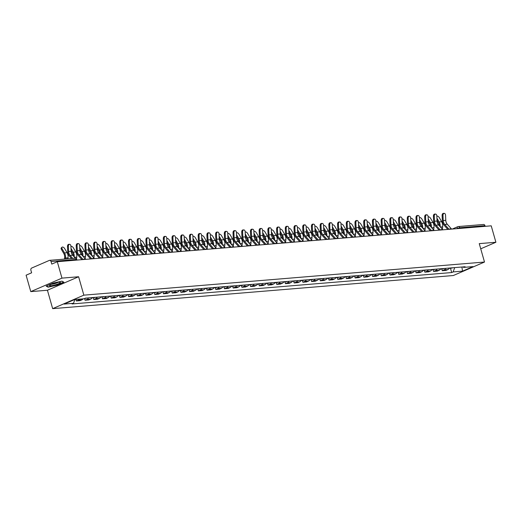<?xml version="1.0" encoding="UTF-8"?>
<svg xmlns="http://www.w3.org/2000/svg" width="522" height="522" viewBox="0 0 522 522"><rect width="100%" height="100%" fill="white"/><g stroke="black" fill="none" stroke-linecap="round" stroke-linejoin="round"><path stroke-width="0.78" d="M61.968 278.128L30.778 291.622L47.424 290.245L52.663 308.652L453.311 275.531L484.501 262.037L83.853 295.158L78.613 276.751L61.968 278.128L57.289 261.705L491.222 225.83L495.9 242.254L479.255 243.63L484.501 262.037M30.778 291.622L26.1 275.192L31.62 272.804L30.889 270.246A1.742 1.331 -94.7 0 1 31.672 268.054L49.322 260.419A1.742 1.331 -94.7 0 1 49.649 260.334L74.946 258.246A1.742 1.331 85.3 0 1 76.343 259.441L51.039 261.529A1.742 1.331 -94.7 0 0 49.649 260.334M483.255 224.545A1.742 1.331 85.3 0 1 483.581 224.467A1.742 1.331 85.3 0 1 484.971 225.654L459.673 227.749L456.587 228.688M485.16 226.326L484.971 225.654M480.736 248.811L495.9 242.254M51.039 261.529L51.769 264.093L57.289 261.705M79.448 299.145A4 3.06 85.3 0 1 78.254 300.143L76.349 300.966L80.036 300.659L81.941 299.837A4 3.06 -94.7 0 0 83.135 298.845M75.918 299.439L76.349 300.966M88.486 297.886A4 3.06 85.3 0 1 86.965 299.419L85.06 300.241L88.747 299.941L90.652 299.119A4 3.06 -94.7 0 0 92.172 297.586M84.571 298.525L85.06 300.241M97.196 297.168A4 3.06 85.3 0 1 95.676 298.701L93.777 299.524L97.464 299.217L99.363 298.395A4 3.06 -94.7 0 0 100.883 296.861M93.262 297.716L93.777 299.524M105.907 296.45A4 3.06 85.3 0 1 104.387 297.977L102.488 298.806L106.175 298.499L108.074 297.677A4 3.06 -94.7 0 0 109.594 296.144M101.973 296.998L102.488 298.806M114.625 295.726A4 3.06 85.3 0 1 113.104 297.259L111.199 298.082L114.886 297.775L116.791 296.953A4 3.06 -94.7 0 0 118.305 295.419M110.684 296.274L111.199 298.082M123.336 295.008A4 3.06 85.3 0 1 121.815 296.542L119.91 297.364L123.597 297.057L125.502 296.235A4 3.06 -94.7 0 0 127.022 294.702M119.394 295.556L119.91 297.364M132.046 294.284A4 3.06 85.3 0 1 130.526 295.817L128.621 296.64L132.307 296.339L134.213 295.517A4 3.06 -94.7 0 0 135.733 293.984M128.112 294.832L128.621 296.64M140.757 293.566A4 3.06 85.3 0 1 139.237 295.1L137.338 295.922L141.025 295.615L142.924 294.793A4 3.06 -94.7 0 0 144.444 293.26M136.823 294.114L137.338 295.922M149.468 292.849A4 3.06 85.3 0 1 147.948 294.382L146.049 295.204L149.736 294.897L151.634 294.075A4 3.06 -94.7 0 0 153.155 292.542M145.534 293.397L146.049 295.204M158.186 292.124A4 3.06 85.3 0 1 156.665 293.658L154.76 294.48L158.447 294.18L160.345 293.351A4 3.06 -94.7 0 0 161.866 291.824M154.244 292.672L154.76 294.48M166.896 291.406A4 3.06 85.3 0 1 165.376 292.94L163.471 293.762L167.157 293.455L169.063 292.633A4 3.06 -94.7 0 0 170.583 291.1M162.955 291.955L163.471 293.762M175.607 290.682A4 3.06 85.3 0 1 174.087 292.216L172.182 293.044L175.868 292.738L177.774 291.915A4 3.06 -94.7 0 0 179.294 290.382M171.666 291.237L172.182 293.044M184.318 289.964A4 3.06 85.3 0 1 182.798 291.498L180.899 292.32L184.579 292.013L186.484 291.191A4 3.06 -94.7 0 0 188.005 289.658M180.384 290.513L180.899 292.32M193.029 289.247A4 3.06 85.3 0 1 191.509 290.78L189.61 291.602L193.297 291.296L195.195 290.473A4 3.06 -94.7 0 0 196.716 288.94M189.095 289.795L189.61 291.602M201.74 288.522A4 3.06 85.3 0 1 200.226 290.056L198.321 290.878L202.007 290.578L203.906 289.756A4 3.06 -94.7 0 0 205.427 288.222M197.805 289.071L198.321 290.878M210.457 287.805A4 3.06 85.3 0 1 208.937 289.338L207.032 290.16L210.718 289.854L212.624 289.031A4 3.06 -94.7 0 0 214.144 287.498M206.516 288.353L207.032 290.16M219.168 287.087A4 3.06 85.3 0 1 217.648 288.614L215.743 289.442L219.429 289.136L221.335 288.314A4 3.06 -94.7 0 0 222.855 286.78M215.227 287.635L215.743 289.442M227.879 286.363A4 3.06 85.3 0 1 226.359 287.896L224.46 288.718L228.14 288.418L230.045 287.589A4 3.06 -94.7 0 0 231.566 286.056M223.945 286.911L224.46 288.718M236.59 285.645A4 3.06 85.3 0 1 235.07 287.178L233.171 288L236.857 287.694L238.756 286.872A4 3.06 -94.7 0 0 240.277 285.338M232.655 286.193L233.171 288M245.301 284.921A4 3.06 85.3 0 1 243.781 286.454L241.882 287.276L245.568 286.976L247.467 286.154A4 3.06 -94.7 0 0 248.987 284.62M241.366 285.469L241.882 287.276M254.018 284.203A4 3.06 85.3 0 1 252.498 285.736L250.593 286.558L254.279 286.252L256.185 285.43A4 3.06 -94.7 0 0 257.698 283.896M250.077 284.751L250.593 286.558M262.729 283.485A4 3.06 85.3 0 1 261.209 285.019L259.303 285.841L262.99 285.534L264.895 284.712A4 3.06 -94.7 0 0 266.416 283.178M258.788 284.033L259.303 285.841M271.44 282.761A4 3.06 85.3 0 1 269.92 284.294L268.014 285.116L271.701 284.816L273.606 283.988A4 3.06 -94.7 0 0 275.127 282.461M267.505 283.309L268.014 285.116M280.151 282.043A4 3.06 85.3 0 1 278.631 283.577L276.732 284.399L280.418 284.092L282.317 283.27A4 3.06 -94.7 0 0 283.837 281.736M276.216 282.591L276.732 284.399M288.862 281.319A4 3.06 85.3 0 1 287.341 282.852L285.443 283.681L289.129 283.374L291.028 282.552A4 3.06 -94.7 0 0 292.548 281.019M284.927 281.873L285.443 283.681M297.579 280.601A4 3.06 85.3 0 1 296.059 282.134L294.154 282.957L297.84 282.65L299.745 281.828A4 3.06 -94.7 0 0 301.259 280.294M293.638 281.149L294.154 282.957M306.29 279.883A4 3.06 85.3 0 1 304.77 281.417L302.864 282.239L306.551 281.932L308.456 281.11A4 3.06 -94.7 0 0 309.977 279.577M302.349 280.431L302.864 282.239M315.001 279.159A4 3.06 85.3 0 1 313.481 280.692L311.575 281.515L315.262 281.214L317.167 280.392A4 3.06 -94.7 0 0 318.688 278.859M311.066 279.707L311.575 281.515M323.712 278.441A4 3.06 85.3 0 1 322.191 279.975L320.293 280.797L323.979 280.49L325.878 279.668A4 3.06 -94.7 0 0 327.398 278.135M319.777 278.989L320.293 280.797M332.423 277.724A4 3.06 85.3 0 1 330.902 279.257L329.004 280.079L332.69 279.772L334.589 278.95A4 3.06 -94.7 0 0 336.109 277.417M328.488 278.272L329.004 280.079M341.14 276.999A4 3.06 85.3 0 1 339.62 278.533L337.714 279.355L341.401 279.055L343.3 278.226A4 3.06 -94.7 0 0 344.82 276.693M337.199 277.547L337.714 279.355M349.851 276.282A4 3.06 85.3 0 1 348.331 277.815L346.425 278.637L350.112 278.33L352.017 277.508A4 3.06 -94.7 0 0 353.538 275.975M345.91 276.83L346.425 278.637M358.562 275.557A4 3.06 85.3 0 1 357.041 277.091L355.136 277.913L358.823 277.613L360.728 276.79A4 3.06 -94.7 0 0 362.248 275.257M354.621 276.112L355.136 277.913M367.273 274.84A4 3.06 85.3 0 1 365.752 276.373L363.854 277.195L367.534 276.888L369.439 276.066A4 3.06 -94.7 0 0 370.959 274.533M363.338 275.388L363.854 277.195M375.984 274.122A4 3.06 85.3 0 1 374.463 275.655L372.564 276.477L376.251 276.171L378.15 275.348A4 3.06 -94.7 0 0 379.67 273.815M372.049 274.67L372.564 276.477M384.694 273.397A4 3.06 85.3 0 1 383.181 274.931L381.275 275.753L384.962 275.453L386.861 274.631A4 3.06 -94.7 0 0 388.381 273.097M380.76 273.946L381.275 275.753M393.412 272.68A4 3.06 85.3 0 1 391.892 274.213L389.986 275.035L393.673 274.729L395.578 273.906A4 3.06 -94.7 0 0 397.098 272.373M389.471 273.228L389.986 275.035M402.123 271.962A4 3.06 85.3 0 1 400.602 273.489L398.697 274.318L402.384 274.011L404.289 273.189A4 3.06 -94.7 0 0 405.809 271.655M398.182 272.51L398.697 274.318M410.834 271.238A4 3.06 85.3 0 1 409.313 272.771L407.414 273.593L411.095 273.293L413 272.464A4 3.06 -94.7 0 0 414.52 270.931M406.899 271.786L407.414 273.593M419.544 270.52A4 3.06 85.3 0 1 418.024 272.053L416.125 272.875L419.812 272.569L421.711 271.747A4 3.06 -94.7 0 0 423.231 270.213M415.61 271.068L416.125 272.875M428.255 269.796A4 3.06 85.3 0 1 426.735 271.329L424.836 272.151L428.523 271.851L430.422 271.029A4 3.06 -94.7 0 0 431.942 269.496M424.321 270.344L424.836 272.151M436.973 269.078A4 3.06 85.3 0 1 435.452 270.611L433.547 271.433L437.234 271.127L439.139 270.305A4 3.06 -94.7 0 0 440.653 268.771M433.032 269.626L433.547 271.433M445.684 268.36A4 3.06 85.3 0 1 444.163 269.894L442.258 270.716L445.945 270.409L447.85 269.587A4 3.06 -94.7 0 0 449.37 268.054M441.743 268.908L442.258 270.716M74.861 299.53L73.517 303.302L64.134 304.078L74.62 299.55L84.003 298.773L85.464 298.14L465.115 266.749L463.647 267.388L473.03 266.611L462.551 271.14L453.168 271.916L454.695 267.61M73.517 303.302L72.056 303.941L451.7 272.549L453.168 271.916M52.663 308.652L83.853 295.158M47.424 290.245L78.613 276.751M63.893 282.206L61.981 281.149L53.12 283.1L46.164 286.108L48.083 287.165L56.944 285.214L63.893 282.206M450.46 268.184L451.7 272.549M462.942 266.931L463.647 267.388M461.879 267.016L462.551 271.14M47.959 286.748L48.083 287.165M75.377 258.266L72.669 255.219A5.39 4.124 85.3 0 1 71.155 251.284L70.927 246.214A2.003 1.285 89 0 0 69.609 244.322A2.003 1.285 89 0 0 68.362 246.423L67.495 246.443A2.003 1.285 -91 0 1 68.741 244.335L69.609 244.322M72.767 258.429L70.098 255.434A5.39 4.124 85.3 0 1 68.591 251.493L68.362 246.423M67.495 246.443L67.723 251.513A6.525 4.985 -94.7 0 0 69.55 256.276L71.56 258.527M64.46 259.114L64.63 257.796A5.39 4.124 -94.7 0 0 63.808 253.561L61.413 249.431A2.003 1.096 -133.7 0 1 61.315 247.878L62.001 247.226A2.003 1.096 46.3 0 0 62.098 248.772L64.493 252.909A6.525 4.985 85.3 0 1 65.485 258.031L65.354 259.036M67.925 258.827L68.049 257.822A6.525 4.985 85.3 0 0 67.064 252.694L64.669 248.563A2.003 1.096 46.3 0 0 62.001 247.226M85.706 259.356L81.38 254.501A5.39 4.124 85.3 0 1 79.873 250.56L79.644 245.49A2.003 1.285 89 0 0 78.32 243.598A2.003 1.285 89 0 0 77.073 245.705L76.205 245.718A2.003 1.285 -91 0 1 77.458 243.617L78.32 243.598M83.096 259.525L78.809 254.71A5.39 4.124 85.3 0 1 77.302 250.775L77.073 245.705M76.205 245.718L76.434 250.788A6.525 4.985 -94.7 0 0 78.261 255.552L81.928 259.662M94.417 258.631L90.091 253.777A5.39 4.124 85.3 0 1 88.583 249.842L88.355 244.772A2.003 1.285 89 0 0 87.03 242.88A2.003 1.285 89 0 0 85.784 244.988L84.916 245.001A2.003 1.285 -91 0 1 86.169 242.893L87.03 242.88M91.807 258.801L87.52 253.992A5.39 4.124 85.3 0 1 86.013 250.058L85.784 244.988M84.916 245.001L85.145 250.071A6.525 4.985 -94.7 0 0 86.972 254.834L90.639 258.945M103.128 257.914L98.802 253.059A5.39 4.124 85.3 0 1 97.294 249.124L97.066 244.055A2.003 1.285 89 0 0 95.748 242.156A2.003 1.285 89 0 0 94.495 244.263L93.634 244.283A2.003 1.285 -91 0 1 94.88 242.175L95.748 242.156M100.524 258.083L96.237 253.268A5.39 4.124 85.3 0 1 94.723 249.333L94.495 244.263M93.634 244.283L93.862 249.353A6.525 4.985 -94.7 0 0 95.683 254.11L99.35 258.227M49.812 285.129A5.651 0.913 164.1 0 0 49.701 285.234A5.651 0.913 164.1 0 0 53.485 285.319A5.651 0.913 164.1 0 0 60.154 282.859A5.651 0.913 164.1 0 0 60.128 282.258A5.651 0.913 164.1 0 0 54.941 283.061A5.651 0.913 164.1 0 0 49.812 285.129M51.495 284.236A3.869 0.626 164.1 0 0 54.875 283.616A3.869 0.626 164.1 0 0 58.079 282.356M61.883 281.175L63.573 282.102L56.839 285.019L48.246 286.904L46.523 285.952M76.519 258.99L76.767 257.098A6.525 4.985 85.3 0 0 75.775 251.976L73.38 247.846A2.003 1.096 46.3 0 0 70.933 246.364M86.587 298.042A2.173 1.664 85.3 0 1 85.869 298.33L84.825 298.414M73.393 256.034A5.39 4.124 -94.7 0 0 72.519 252.844L71.116 250.416M71.031 248.433L73.204 252.185A6.525 4.985 85.3 0 1 74.228 256.974M85.171 258.755L85.477 256.38A6.525 4.985 85.3 0 0 84.486 251.258L82.091 247.121A2.003 1.096 46.3 0 0 79.651 245.647M93.288 297.488A2.173 1.664 85.3 0 1 92.577 297.775A2.173 1.664 85.3 0 1 92.1 297.723M95.298 297.325A2.173 1.664 85.3 0 1 94.586 297.605L92.577 297.775M82.104 255.317A5.39 4.124 -94.7 0 0 81.236 252.119L79.833 249.699M79.742 247.709L81.915 251.467A6.525 4.985 85.3 0 1 82.946 256.256M93.882 258.031L94.188 255.656A6.525 4.985 85.3 0 0 93.197 250.534L90.802 246.404A2.003 1.096 46.3 0 0 88.362 244.929M101.999 296.77A2.173 1.664 85.3 0 1 101.288 297.051A2.173 1.664 85.3 0 1 100.811 297.005M104.008 296.607A2.173 1.664 85.3 0 1 103.297 296.887L101.288 297.051M90.815 254.592A5.39 4.124 -94.7 0 0 89.947 251.402L88.544 248.981M88.453 246.991L90.632 250.749A6.525 4.985 85.3 0 1 91.657 255.532M111.838 257.189L107.512 252.335A5.39 4.124 85.3 0 1 106.005 248.4L105.777 243.33A2.003 1.285 89 0 0 104.459 241.438A2.003 1.285 89 0 0 103.206 243.546L102.345 243.559A2.003 1.285 -91 0 1 103.591 241.451L104.459 241.438M109.235 257.366L104.948 252.55A5.39 4.124 85.3 0 1 103.434 248.616L103.206 243.546M102.345 243.559L102.573 248.629A6.525 4.985 -94.7 0 0 104.4 253.392L108.061 257.503M120.549 256.472L116.23 251.617A5.39 4.124 85.3 0 1 114.716 247.682L114.488 242.613A2.003 1.285 89 0 0 113.17 240.72A2.003 1.285 89 0 0 111.923 242.821L111.055 242.841A2.003 1.285 -91 0 1 112.302 240.733L113.17 240.72M117.946 256.641L113.659 251.832A5.39 4.124 85.3 0 1 112.152 247.891L111.923 242.821M111.055 242.841L111.284 247.911A6.525 4.985 -94.7 0 0 113.111 252.674L116.771 256.785M102.593 257.313L102.899 254.938A6.525 4.985 85.3 0 0 101.907 249.816L99.519 245.679A2.003 1.096 46.3 0 0 97.072 244.205M109.757 296.131A2.173 1.664 85.3 0 1 109.529 296.274A2.173 1.664 85.3 0 0 109.998 296.333A2.173 1.664 85.3 0 0 110.71 296.052M112.719 295.883A2.173 1.664 85.3 0 1 112.008 296.163L109.998 296.333M99.532 253.875A5.39 4.124 -94.7 0 0 98.658 250.684L97.255 248.257M97.164 246.273L99.343 250.025A6.525 4.985 85.3 0 1 100.368 254.814M111.31 256.596L111.61 254.221A6.525 4.985 85.3 0 0 110.625 249.092L108.23 244.962A2.003 1.096 46.3 0 0 105.783 243.487M118.474 295.406A2.173 1.664 85.3 0 1 118.24 295.556A2.173 1.664 85.3 0 0 118.709 295.615A2.173 1.664 85.3 0 0 119.421 295.328M121.43 295.165A2.173 1.664 85.3 0 1 120.719 295.445L118.709 295.615M108.243 253.157A5.39 4.124 -94.7 0 0 107.369 249.96L105.966 247.539M105.875 245.549L108.054 249.307A6.525 4.985 85.3 0 1 109.078 254.097M129.267 255.754L124.941 250.899A5.39 4.124 85.3 0 1 123.427 246.958L123.205 241.895A2.003 1.285 89 0 0 121.88 239.996A2.003 1.285 89 0 0 120.634 242.104L119.766 242.117A2.003 1.285 -91 0 1 121.013 240.016L121.88 239.996M126.657 255.924L122.37 251.108A5.39 4.124 85.3 0 1 120.863 247.174L120.634 242.104M119.766 242.117L119.995 247.187A6.525 4.985 -94.7 0 0 121.822 251.95L125.489 256.067M137.978 255.03L133.652 250.175A5.39 4.124 85.3 0 1 132.144 246.24L131.916 241.171A2.003 1.285 89 0 0 130.591 239.278A2.003 1.285 89 0 0 129.345 241.386L128.477 241.399A2.003 1.285 -91 0 1 129.73 239.291L130.591 239.278M135.368 255.199L131.081 250.39A5.39 4.124 85.3 0 1 129.573 246.456L129.345 241.386M128.477 241.399L128.706 246.469A6.525 4.985 -94.7 0 0 130.533 251.232L134.2 255.343M146.689 254.312L142.362 249.457A5.39 4.124 85.3 0 1 140.855 245.523L140.627 240.453A2.003 1.285 89 0 0 139.302 238.561A2.003 1.285 89 0 0 138.056 240.662L137.195 240.681A2.003 1.285 -91 0 1 138.441 238.574L139.302 238.561M144.085 254.482L139.792 249.673A5.39 4.124 85.3 0 1 138.284 245.732L138.056 240.662M137.195 240.681L137.423 245.751A6.525 4.985 -94.7 0 0 139.243 250.508L142.911 254.625M155.399 253.594L151.073 248.74A5.39 4.124 85.3 0 1 149.566 244.798L149.338 239.728A2.003 1.285 89 0 0 148.02 237.836A2.003 1.285 89 0 0 146.767 239.944L145.906 239.957A2.003 1.285 -91 0 1 147.152 237.856L148.02 237.836M152.796 253.764L148.509 248.948A5.39 4.124 85.3 0 1 146.995 245.014L146.767 239.944M145.906 239.957L146.134 245.027A6.525 4.985 -94.7 0 0 147.961 249.79L151.621 253.901M164.11 252.87L159.791 248.015A5.39 4.124 85.3 0 1 158.277 244.081L158.049 239.011A2.003 1.285 89 0 0 156.73 237.118A2.003 1.285 89 0 0 155.484 239.226L154.616 239.239A2.003 1.285 -91 0 1 155.863 237.132L156.73 237.118M161.507 253.04L157.22 248.231A5.39 4.124 85.3 0 1 155.713 244.289L155.484 239.226M154.616 239.239L154.845 244.309A6.525 4.985 -94.7 0 0 156.672 249.072L160.332 253.183M172.828 252.152L168.502 247.297A5.39 4.124 85.3 0 1 166.988 243.363L166.766 238.293A2.003 1.285 89 0 0 165.441 236.394A2.003 1.285 89 0 0 164.195 238.502L163.327 238.521A2.003 1.285 -91 0 1 164.574 236.414L165.441 236.394M170.218 252.322L165.931 247.506A5.39 4.124 85.3 0 1 164.423 243.572L164.195 238.502M163.327 238.521L163.556 243.591A6.525 4.985 -94.7 0 0 165.383 248.348L169.05 252.465M181.539 251.428L177.212 246.573A5.39 4.124 85.3 0 1 175.705 242.639L175.477 237.569A2.003 1.285 89 0 0 174.152 235.676A2.003 1.285 89 0 0 172.906 237.784L172.038 237.797A2.003 1.285 -91 0 1 173.291 235.69L174.152 235.676M178.929 251.597L174.642 246.789A5.39 4.124 85.3 0 1 173.134 242.854L172.906 237.784M172.038 237.797L172.267 242.867A6.525 4.985 -94.7 0 0 174.094 247.63L177.761 251.741M190.249 250.71L185.923 245.855A5.39 4.124 85.3 0 1 184.416 241.921L184.188 236.851A2.003 1.285 89 0 0 182.863 234.959A2.003 1.285 89 0 0 181.617 237.06L180.756 237.079A2.003 1.285 -91 0 1 182.002 234.972L182.863 234.959M187.646 250.88L183.352 246.071A5.39 4.124 85.3 0 1 181.845 242.13L181.617 237.06M180.756 237.079L180.984 242.149A6.525 4.985 -94.7 0 0 182.804 246.913L186.471 251.023M120.021 255.871L120.328 253.496A6.525 4.985 85.3 0 0 119.336 248.374L116.941 244.244A2.003 1.096 46.3 0 0 114.494 242.763M127.185 294.689A2.173 1.664 85.3 0 1 126.95 294.832A2.173 1.664 85.3 0 0 127.42 294.891A2.173 1.664 85.3 0 0 128.131 294.61M130.141 294.441A2.173 1.664 85.3 0 1 129.43 294.728L127.42 294.891M116.954 252.433A5.39 4.124 -94.7 0 0 116.08 249.242L114.677 246.815M114.592 244.831L116.765 248.589A6.525 4.985 85.3 0 1 117.789 253.372M128.732 255.154L129.038 252.778A6.525 4.985 85.3 0 0 128.047 247.656L125.652 243.52A2.003 1.096 46.3 0 0 123.212 242.045M135.896 293.971A2.173 1.664 85.3 0 1 135.661 294.114A2.173 1.664 85.3 0 0 136.138 294.173A2.173 1.664 85.3 0 0 136.849 293.893M138.859 293.723A2.173 1.664 85.3 0 1 138.147 294.003L136.138 294.173M125.665 251.715A5.39 4.124 -94.7 0 0 124.797 248.518L123.394 246.097M123.303 244.107L125.476 247.865A6.525 4.985 85.3 0 1 126.507 252.655M137.443 254.436L137.749 252.054A6.525 4.985 85.3 0 0 136.757 246.932L134.363 242.802A2.003 1.096 46.3 0 0 131.922 241.327M144.607 293.247A2.173 1.664 85.3 0 1 144.379 293.397A2.173 1.664 85.3 0 0 144.848 293.449A2.173 1.664 85.3 0 0 145.56 293.168M147.569 293.005A2.173 1.664 85.3 0 1 146.858 293.286L144.848 293.449M134.376 250.991A5.39 4.124 -94.7 0 0 133.508 247.8L132.105 245.379M132.014 243.389L134.187 247.147A6.525 4.985 85.3 0 1 135.218 251.93M146.153 253.712L146.46 251.336A6.525 4.985 85.3 0 0 145.468 246.214L143.08 242.077A2.003 1.096 46.3 0 0 140.633 240.603M153.318 292.529A2.173 1.664 85.3 0 1 153.09 292.672A2.173 1.664 85.3 0 0 153.559 292.731A2.173 1.664 85.3 0 0 154.271 292.45M156.28 292.281A2.173 1.664 85.3 0 1 155.569 292.568L153.559 292.731M143.093 250.273A5.39 4.124 -94.7 0 0 142.219 247.082L140.816 244.655M140.725 242.671L142.904 246.423A6.525 4.985 85.3 0 1 143.928 251.212M154.871 252.994L155.171 250.619A6.525 4.985 85.3 0 0 154.186 245.49L151.791 241.36A2.003 1.096 46.3 0 0 149.344 239.885M162.035 291.805A2.173 1.664 85.3 0 1 161.8 291.955A2.173 1.664 85.3 0 0 162.27 292.013A2.173 1.664 85.3 0 0 162.981 291.726M164.991 291.563A2.173 1.664 85.3 0 1 164.28 291.844L162.27 292.013M151.804 249.555A5.39 4.124 -94.7 0 0 150.93 246.358L149.527 243.937M149.436 241.947L151.615 245.705A6.525 4.985 85.3 0 1 152.639 250.495M163.582 252.27L163.882 249.894A6.525 4.985 85.3 0 0 162.897 244.772L160.502 240.642A2.003 1.096 46.3 0 0 158.055 239.167M170.746 291.087A2.173 1.664 85.3 0 1 170.511 291.23A2.173 1.664 85.3 0 0 170.981 291.289A2.173 1.664 85.3 0 0 171.692 291.008M173.702 290.845A2.173 1.664 85.3 0 1 172.991 291.126L170.981 291.289M160.515 248.831A5.39 4.124 -94.7 0 0 159.641 245.64L158.238 243.219M158.153 241.229L160.326 244.988A6.525 4.985 85.3 0 1 161.35 249.77M172.293 251.552L172.599 249.177A6.525 4.985 85.3 0 0 171.607 244.055L169.213 239.918A2.003 1.096 46.3 0 0 166.772 238.443M179.457 290.369A2.173 1.664 85.3 0 1 179.222 290.513A2.173 1.664 85.3 0 0 179.692 290.571A2.173 1.664 85.3 0 0 180.41 290.291M182.419 290.121A2.173 1.664 85.3 0 1 181.708 290.402L179.692 290.571M169.226 248.113A5.39 4.124 -94.7 0 0 168.358 244.916L166.949 242.495M166.864 240.505L169.037 244.263A6.525 4.985 85.3 0 1 170.068 249.053M181.003 250.834L181.31 248.459A6.525 4.985 85.3 0 0 180.318 243.33L177.924 239.2A2.003 1.096 46.3 0 0 175.483 237.725M188.168 289.645A2.173 1.664 85.3 0 1 187.933 289.795A2.173 1.664 85.3 0 0 188.409 289.847A2.173 1.664 85.3 0 0 189.121 289.566M191.13 289.403A2.173 1.664 85.3 0 1 190.419 289.684L188.409 289.847M177.937 247.389A5.39 4.124 -94.7 0 0 177.069 244.198L175.666 241.777M175.575 239.787L177.748 243.546A6.525 4.985 85.3 0 1 178.778 248.328M198.96 249.992L194.634 245.138A5.39 4.124 85.3 0 1 193.127 241.197L192.899 236.127A2.003 1.285 89 0 0 191.581 234.234A2.003 1.285 89 0 0 190.328 236.342L189.466 236.355A2.003 1.285 -91 0 1 190.713 234.254L191.581 234.234M196.357 250.162L192.07 245.347A5.39 4.124 85.3 0 1 190.556 241.412L190.328 236.342M189.466 236.355L189.695 241.425A6.525 4.985 -94.7 0 0 191.522 246.188L195.182 250.299M207.671 249.268L203.352 244.413A5.39 4.124 85.3 0 1 201.838 240.479L201.609 235.409A2.003 1.285 89 0 0 200.291 233.517A2.003 1.285 89 0 0 199.045 235.624L198.177 235.637A2.003 1.285 -91 0 1 199.424 233.53L200.291 233.517M205.068 249.438L200.781 244.629A5.39 4.124 85.3 0 1 199.267 240.694L199.045 235.624M198.177 235.637L198.406 240.707A6.525 4.985 -94.7 0 0 200.233 245.47L203.893 249.581M216.389 248.55L212.062 243.696A5.39 4.124 85.3 0 1 210.549 239.761L210.32 234.691A2.003 1.285 89 0 0 209.002 232.792A2.003 1.285 89 0 0 207.756 234.9L206.888 234.92A2.003 1.285 -91 0 1 208.134 232.812L209.002 232.792M213.779 248.72L209.492 243.904A5.39 4.124 85.3 0 1 207.984 239.97L207.756 234.9M206.888 234.92L207.117 239.989A6.525 4.985 -94.7 0 0 208.944 244.746L212.611 248.863M225.099 247.826L220.773 242.978A5.39 4.124 85.3 0 1 219.266 239.037L219.038 233.967A2.003 1.285 89 0 0 217.713 232.075A2.003 1.285 89 0 0 216.467 234.182L215.599 234.195A2.003 1.285 -91 0 1 216.852 232.094L217.713 232.075M222.489 248.002L218.203 243.187A5.39 4.124 85.3 0 1 216.695 239.252L216.467 234.182M215.599 234.195L215.827 239.265A6.525 4.985 -94.7 0 0 217.654 244.028L221.321 248.139M233.81 247.108L229.484 242.254A5.39 4.124 85.3 0 1 227.977 238.319L227.749 233.249A2.003 1.285 89 0 0 226.424 231.357A2.003 1.285 89 0 0 225.178 233.458L224.316 233.478A2.003 1.285 -91 0 1 225.563 231.37L226.424 231.357M231.207 247.278L226.913 242.469A5.39 4.124 85.3 0 1 225.406 238.528L225.178 233.458M224.316 233.478L224.538 238.547A6.525 4.985 -94.7 0 0 226.365 243.311L230.032 247.421M242.521 246.391L238.195 241.536A5.39 4.124 85.3 0 1 236.688 237.595L236.459 232.531A2.003 1.285 89 0 0 235.141 230.633A2.003 1.285 89 0 0 233.889 232.74L233.027 232.76A2.003 1.285 -91 0 1 234.274 230.652L235.141 230.633M239.918 246.56L235.631 241.745A5.39 4.124 85.3 0 1 234.117 237.81L233.889 232.74M233.027 232.76L233.256 237.823A6.525 4.985 -94.7 0 0 235.076 242.586L238.743 246.704M251.232 245.666L246.906 240.812A5.39 4.124 85.3 0 1 245.399 236.877L245.17 231.807A2.003 1.285 89 0 0 243.852 229.915A2.003 1.285 89 0 0 242.606 232.022L241.738 232.036A2.003 1.285 -91 0 1 242.984 229.928L243.852 229.915M248.629 245.836L244.342 241.027A5.39 4.124 85.3 0 1 242.828 237.092L242.606 232.022M241.738 232.036L241.967 237.105A6.525 4.985 -94.7 0 0 243.794 241.869L247.454 245.979M259.949 244.948L255.623 240.094A5.39 4.124 85.3 0 1 254.11 236.159L253.881 231.089A2.003 1.285 89 0 0 252.563 229.197A2.003 1.285 89 0 0 251.317 231.298L250.449 231.318A2.003 1.285 -91 0 1 251.695 229.21L252.563 229.197M257.339 245.118L253.053 240.309A5.39 4.124 85.3 0 1 251.545 236.368L251.317 231.298M250.449 231.318L250.677 236.388A6.525 4.985 -94.7 0 0 252.504 241.144L256.165 245.262M268.66 244.231L264.334 239.376A5.39 4.124 85.3 0 1 262.827 235.435L262.599 230.365A2.003 1.285 89 0 0 261.274 228.473A2.003 1.285 89 0 0 260.028 230.58L259.16 230.593A2.003 1.285 -91 0 1 260.413 228.492L261.274 228.473M266.05 244.4L261.763 239.585A5.39 4.124 85.3 0 1 260.256 235.65L260.028 230.58M259.16 230.593L259.388 235.663A6.525 4.985 -94.7 0 0 261.215 240.427L264.882 244.537M277.371 243.506L273.045 238.652A5.39 4.124 85.3 0 1 271.538 234.717L271.31 229.647A2.003 1.285 89 0 0 269.985 227.755A2.003 1.285 89 0 0 268.739 229.863L267.871 229.876A2.003 1.285 -91 0 1 269.124 227.768L269.985 227.755M274.761 243.676L270.474 238.867A5.39 4.124 85.3 0 1 268.967 234.933L268.739 229.863M267.871 229.876L268.099 234.946A6.525 4.985 -94.7 0 0 269.926 239.709L273.593 243.82M286.082 242.789L281.756 237.934A5.39 4.124 85.3 0 1 280.249 234L280.02 228.93A2.003 1.285 89 0 0 278.702 227.031A2.003 1.285 89 0 0 277.45 229.138L276.588 229.158A2.003 1.285 -91 0 1 277.834 227.05L278.702 227.031M283.479 242.958L279.192 238.143A5.39 4.124 85.3 0 1 277.678 234.208L277.45 229.138M276.588 229.158L276.817 234.228A6.525 4.985 -94.7 0 0 278.637 238.985L282.304 243.102M294.793 242.064L290.467 237.21A5.39 4.124 85.3 0 1 288.96 233.275L288.731 228.205A2.003 1.285 89 0 0 287.413 226.313A2.003 1.285 89 0 0 286.16 228.421L285.299 228.434A2.003 1.285 -91 0 1 286.545 226.326L287.413 226.313M292.19 242.241L287.903 237.425A5.39 4.124 85.3 0 1 286.389 233.491L286.16 228.421M285.299 228.434L285.527 233.504A6.525 4.985 -94.7 0 0 287.354 238.267L291.015 242.378M303.504 241.347L299.184 236.492A5.39 4.124 85.3 0 1 297.671 232.558L297.442 227.488A2.003 1.285 89 0 0 296.124 225.595A2.003 1.285 89 0 0 294.878 227.696L294.01 227.716A2.003 1.285 -91 0 1 295.256 225.608L296.124 225.595M300.9 241.516L296.613 236.707A5.39 4.124 85.3 0 1 295.106 232.766L294.878 227.696M294.01 227.716L294.238 232.786A6.525 4.985 -94.7 0 0 296.065 237.549L299.726 241.66M312.221 240.629L307.895 235.774A5.39 4.124 85.3 0 1 306.381 231.833L306.16 226.763A2.003 1.285 89 0 0 304.835 224.871A2.003 1.285 89 0 0 303.589 226.979L302.721 226.992A2.003 1.285 -91 0 1 303.967 224.891L304.835 224.871M309.611 240.799L305.324 235.983A5.39 4.124 85.3 0 1 303.817 232.049L303.589 226.979M302.721 226.992L302.949 232.062A6.525 4.985 -94.7 0 0 304.776 236.825L308.443 240.936M320.932 239.905L316.606 235.05A5.39 4.124 85.3 0 1 315.099 231.115L314.87 226.046A2.003 1.285 89 0 0 313.546 224.153A2.003 1.285 89 0 0 312.3 226.261L311.432 226.274A2.003 1.285 -91 0 1 312.685 224.166L313.546 224.153M318.322 240.074L314.035 235.265A5.39 4.124 85.3 0 1 312.528 231.331L312.3 226.261M311.432 226.274L311.66 231.344A6.525 4.985 -94.7 0 0 313.487 236.107L317.154 240.218M189.714 250.11L190.021 247.735A6.525 4.985 85.3 0 0 189.029 242.613L186.641 238.482A2.003 1.096 46.3 0 0 184.194 237.001M197.831 288.849A2.173 1.664 85.3 0 1 197.12 289.129A2.173 1.664 85.3 0 1 196.644 289.077M199.841 288.679A2.173 1.664 85.3 0 1 199.13 288.966L197.12 289.129M186.654 246.671A5.39 4.124 -94.7 0 0 185.78 243.48L184.377 241.053M184.286 239.069L186.465 242.821A6.525 4.985 85.3 0 1 187.489 247.611M198.425 249.392L198.732 247.017A6.525 4.985 85.3 0 0 197.747 241.895L195.352 237.758A2.003 1.096 46.3 0 0 192.905 236.283M206.542 288.124A2.173 1.664 85.3 0 1 205.831 288.412A2.173 1.664 85.3 0 1 205.355 288.359M208.552 287.961A2.173 1.664 85.3 0 1 207.841 288.242L205.831 288.412M195.365 245.953A5.39 4.124 -94.7 0 0 194.491 242.756L193.088 240.335M192.996 238.345L195.176 242.104A6.525 4.985 85.3 0 1 196.2 246.893M207.143 248.674L207.443 246.293A6.525 4.985 85.3 0 0 206.458 241.171L204.063 237.04A2.003 1.096 46.3 0 0 201.616 235.566M215.253 287.407A2.173 1.664 85.3 0 1 214.542 287.687A2.173 1.664 85.3 0 1 214.066 287.642M217.263 287.244A2.173 1.664 85.3 0 1 216.552 287.524L214.542 287.687M204.076 245.229A5.39 4.124 -94.7 0 0 203.202 242.038L201.799 239.618M201.714 237.627L203.887 241.386A6.525 4.985 85.3 0 1 204.911 246.169M215.854 247.95L216.16 245.575A6.525 4.985 85.3 0 0 215.168 240.453L212.774 236.316A2.003 1.096 46.3 0 0 210.333 234.841M223.018 286.767A2.173 1.664 85.3 0 1 222.783 286.911A2.173 1.664 85.3 0 0 223.253 286.969A2.173 1.664 85.3 0 0 223.964 286.689M225.98 286.519A2.173 1.664 85.3 0 1 225.269 286.8L223.253 286.969M212.787 244.511A5.39 4.124 -94.7 0 0 211.912 241.321L210.51 238.893M210.425 236.91L212.598 240.662A6.525 4.985 85.3 0 1 213.622 245.451M224.564 247.232L224.871 244.857A6.525 4.985 85.3 0 0 223.879 239.728L221.485 235.598A2.003 1.096 46.3 0 0 219.044 234.124M231.729 286.043A2.173 1.664 85.3 0 1 231.494 286.193A2.173 1.664 85.3 0 0 231.97 286.252A2.173 1.664 85.3 0 0 232.681 285.965M234.691 285.802A2.173 1.664 85.3 0 1 233.98 286.082L231.97 286.252M221.498 243.794A5.39 4.124 -94.7 0 0 220.63 240.596L219.227 238.176M219.136 236.185L221.308 239.944A6.525 4.985 85.3 0 1 222.339 244.733M233.275 246.508L233.582 244.133A6.525 4.985 85.3 0 0 232.59 239.011L230.195 234.88A2.003 1.096 46.3 0 0 227.755 233.399M240.44 285.325A2.173 1.664 85.3 0 1 240.211 285.469A2.173 1.664 85.3 0 0 240.681 285.527A2.173 1.664 85.3 0 0 241.392 285.247M243.402 285.077A2.173 1.664 85.3 0 1 242.691 285.364L240.681 285.527M230.209 243.069A5.39 4.124 -94.7 0 0 229.341 239.879L227.938 237.451M227.846 235.468L230.026 239.226A6.525 4.985 85.3 0 1 231.05 244.009M241.986 245.79L242.293 243.415A6.525 4.985 85.3 0 0 241.301 238.293L238.913 234.156A2.003 1.096 46.3 0 0 236.466 232.681M249.157 284.607A2.173 1.664 85.3 0 1 248.922 284.751A2.173 1.664 85.3 0 0 249.392 284.81A2.173 1.664 85.3 0 0 250.103 284.529M252.113 284.359A2.173 1.664 85.3 0 1 251.402 284.64L249.392 284.81M238.926 242.352A5.39 4.124 -94.7 0 0 238.052 239.154L236.649 236.734M236.557 234.743L238.737 238.502A6.525 4.985 85.3 0 1 239.761 243.291M250.704 245.072L251.004 242.691A6.525 4.985 85.3 0 0 250.018 237.569L247.624 233.438A2.003 1.096 46.3 0 0 245.177 231.964M257.868 283.883A2.173 1.664 85.3 0 1 257.633 284.033A2.173 1.664 85.3 0 0 258.103 284.085A2.173 1.664 85.3 0 0 258.814 283.805M260.824 283.642A2.173 1.664 85.3 0 1 260.113 283.922L258.103 284.085M247.637 241.627A5.39 4.124 -94.7 0 0 246.762 238.437L245.36 236.016M245.268 234.026L247.448 237.784A6.525 4.985 85.3 0 1 248.472 242.567M259.414 244.348L259.721 241.973A6.525 4.985 85.3 0 0 258.729 236.851L256.335 232.721A2.003 1.096 46.3 0 0 253.888 231.239M266.579 283.165A2.173 1.664 85.3 0 1 266.344 283.309A2.173 1.664 85.3 0 0 266.814 283.368A2.173 1.664 85.3 0 0 267.525 283.087M269.541 282.917A2.173 1.664 85.3 0 1 268.823 283.205L266.814 283.368M256.348 240.91A5.39 4.124 -94.7 0 0 255.473 237.719L254.07 235.292M253.986 233.308L256.158 237.06A6.525 4.985 85.3 0 1 257.183 241.849M268.125 243.63L268.432 241.255A6.525 4.985 85.3 0 0 267.44 236.133L265.046 231.996A2.003 1.096 46.3 0 0 262.605 230.522M275.29 282.441A2.173 1.664 85.3 0 1 275.055 282.591A2.173 1.664 85.3 0 0 275.531 282.65A2.173 1.664 85.3 0 0 276.242 282.363M278.252 282.2A2.173 1.664 85.3 0 1 277.541 282.48L275.531 282.65M265.059 240.192A5.39 4.124 -94.7 0 0 264.191 236.995L262.788 234.574M262.697 232.584L264.869 236.342A6.525 4.985 85.3 0 1 265.9 241.131M276.836 242.906L277.143 240.531A6.525 4.985 85.3 0 0 276.151 235.409L273.756 231.279A2.003 1.096 46.3 0 0 271.316 229.804M284.001 281.723A2.173 1.664 85.3 0 1 283.772 281.867A2.173 1.664 85.3 0 0 284.242 281.926A2.173 1.664 85.3 0 0 284.953 281.645M286.963 281.482A2.173 1.664 85.3 0 1 286.252 281.763L284.242 281.926M273.769 239.468A5.39 4.124 -94.7 0 0 272.902 236.277L271.499 233.856M271.407 231.866L273.587 235.624A6.525 4.985 85.3 0 1 274.611 240.407M285.547 242.188L285.854 239.813A6.525 4.985 85.3 0 0 284.862 234.691L282.474 230.554A2.003 1.096 46.3 0 0 280.027 229.08M292.712 281.006A2.173 1.664 85.3 0 1 292.483 281.149A2.173 1.664 85.3 0 0 292.953 281.208A2.173 1.664 85.3 0 0 293.664 280.927M295.674 280.758A2.173 1.664 85.3 0 1 294.963 281.038L292.953 281.208M282.487 238.75A5.39 4.124 -94.7 0 0 281.612 235.559L280.21 233.132M280.118 231.142L282.298 234.9A6.525 4.985 85.3 0 1 283.322 239.689M294.264 241.471L294.565 239.096A6.525 4.985 85.3 0 0 293.579 233.967L291.185 229.837A2.003 1.096 46.3 0 0 288.738 228.362M301.429 280.281A2.173 1.664 85.3 0 1 301.194 280.431A2.173 1.664 85.3 0 0 301.664 280.484A2.173 1.664 85.3 0 0 302.375 280.203M304.385 280.04A2.173 1.664 85.3 0 1 303.673 280.321L301.664 280.484M291.198 238.025A5.39 4.124 -94.7 0 0 290.323 234.835L288.92 232.414M288.829 230.424L291.008 234.182A6.525 4.985 85.3 0 1 292.033 238.972M302.975 240.746L303.282 238.371A6.525 4.985 85.3 0 0 302.29 233.249L299.896 229.119A2.003 1.096 46.3 0 0 297.449 227.638M311.086 279.485A2.173 1.664 85.3 0 1 310.375 279.766A2.173 1.664 85.3 0 1 309.898 279.72M313.096 279.316A2.173 1.664 85.3 0 1 312.384 279.603L310.375 279.766M299.909 237.308A5.39 4.124 -94.7 0 0 299.034 234.117L297.631 231.69M297.547 229.706L299.719 233.464A6.525 4.985 85.3 0 1 300.744 238.247M311.686 240.029L311.993 237.654A6.525 4.985 85.3 0 0 311.001 232.531L308.606 228.395A2.003 1.096 46.3 0 0 306.166 226.92M319.803 278.768A2.173 1.664 85.3 0 1 319.086 279.048A2.173 1.664 85.3 0 1 318.616 278.996M321.813 278.598A2.173 1.664 85.3 0 1 321.102 278.878L319.086 279.048M308.619 236.59A5.39 4.124 -94.7 0 0 307.752 233.393L306.349 230.972M306.257 228.982L308.43 232.74A6.525 4.985 85.3 0 1 309.461 237.53M329.643 239.187L325.317 234.332A5.39 4.124 85.3 0 1 323.81 230.398L323.581 225.328A2.003 1.285 89 0 0 322.257 223.429A2.003 1.285 89 0 0 321.01 225.537L320.149 225.556A2.003 1.285 -91 0 1 321.395 223.449L322.257 223.429M327.04 239.357L322.746 234.541A5.39 4.124 85.3 0 1 321.239 230.607L321.01 225.537M320.149 225.556L320.377 230.626A6.525 4.985 -94.7 0 0 322.198 235.383L325.865 239.5M320.397 239.311L320.704 236.929A6.525 4.985 85.3 0 0 319.712 231.807L317.317 227.677A2.003 1.096 46.3 0 0 314.877 226.202M328.514 278.043A2.173 1.664 85.3 0 1 327.803 278.324A2.173 1.664 85.3 0 1 327.327 278.278M330.524 277.88A2.173 1.664 85.3 0 1 329.813 278.161L327.803 278.324M317.33 235.866A5.39 4.124 -94.7 0 0 316.462 232.675L315.06 230.254M314.968 228.264L317.141 232.022A6.525 4.985 85.3 0 1 318.172 236.805M338.354 238.463L334.028 233.615A5.39 4.124 85.3 0 1 332.521 229.673L332.292 224.604A2.003 1.285 89 0 0 330.974 222.711A2.003 1.285 89 0 0 329.721 224.819L328.86 224.832A2.003 1.285 -91 0 1 330.106 222.731L330.974 222.711M335.75 238.639L331.463 233.823A5.39 4.124 85.3 0 1 329.95 229.889L329.721 224.819M328.86 224.832L329.088 229.902A6.525 4.985 -94.7 0 0 330.915 234.665L334.576 238.776M329.108 238.587L329.415 236.212A6.525 4.985 85.3 0 0 328.423 231.089L326.035 226.953A2.003 1.096 46.3 0 0 323.588 225.478M336.272 277.404A2.173 1.664 85.3 0 1 336.044 277.547A2.173 1.664 85.3 0 0 336.514 277.606A2.173 1.664 85.3 0 0 337.225 277.326M339.235 277.156A2.173 1.664 85.3 0 1 338.524 277.436L336.514 277.606M326.048 235.148A5.39 4.124 -94.7 0 0 325.173 231.957L323.77 229.53M323.679 227.546L325.858 231.298A6.525 4.985 85.3 0 1 326.883 236.088M347.065 237.745L342.745 232.89A5.39 4.124 85.3 0 1 341.231 228.956L341.003 223.886A2.003 1.285 89 0 0 339.685 221.994A2.003 1.285 89 0 0 338.439 224.101L337.571 224.114A2.003 1.285 -91 0 1 338.817 222.007L339.685 221.994M344.461 237.915L340.174 233.106A5.39 4.124 85.3 0 1 338.667 229.165L338.439 224.101M337.571 224.114L337.799 229.184A6.525 4.985 -94.7 0 0 339.626 233.947L343.287 238.058M337.825 237.869L338.125 235.494A6.525 4.985 85.3 0 0 337.14 230.365L334.746 226.235A2.003 1.096 46.3 0 0 332.299 224.76M344.99 276.68A2.173 1.664 85.3 0 1 344.755 276.83A2.173 1.664 85.3 0 0 345.225 276.888A2.173 1.664 85.3 0 0 345.936 276.601M347.946 276.438A2.173 1.664 85.3 0 1 347.234 276.719L345.225 276.888M334.759 234.43A5.39 4.124 -94.7 0 0 333.884 231.233L332.481 228.812M332.39 226.822L334.569 230.58A6.525 4.985 85.3 0 1 335.594 235.37M355.782 237.027L351.456 232.173A5.39 4.124 85.3 0 1 349.942 228.238L349.714 223.168A2.003 1.285 89 0 0 348.396 221.269A2.003 1.285 89 0 0 347.15 223.377L346.282 223.396A2.003 1.285 -91 0 1 347.528 221.289L348.396 221.269M353.172 237.197L348.885 232.381A5.39 4.124 85.3 0 1 347.378 228.447L347.15 223.377M346.282 223.396L346.51 228.46A6.525 4.985 -94.7 0 0 348.337 233.223L352.004 237.34M346.536 237.145L346.836 234.769A6.525 4.985 85.3 0 0 345.851 229.647L343.456 225.517A2.003 1.096 46.3 0 0 341.01 224.036M353.701 275.962A2.173 1.664 85.3 0 1 353.466 276.105A2.173 1.664 85.3 0 0 353.936 276.164A2.173 1.664 85.3 0 0 354.647 275.884M356.656 275.72A2.173 1.664 85.3 0 1 355.945 276.001L353.936 276.164M343.469 233.706A5.39 4.124 -94.7 0 0 342.595 230.515L341.192 228.094M341.107 226.104L343.28 229.863A6.525 4.985 85.3 0 1 344.305 234.646M364.493 236.303L360.167 231.448A5.39 4.124 85.3 0 1 358.66 227.514L358.431 222.444A2.003 1.285 89 0 0 357.107 220.552A2.003 1.285 89 0 0 355.86 222.659L354.993 222.672A2.003 1.285 -91 0 1 356.245 220.565L357.107 220.552M361.883 236.473L357.596 231.664A5.39 4.124 85.3 0 1 356.089 227.729L355.86 222.659M354.993 222.672L355.221 227.742A6.525 4.985 -94.7 0 0 357.048 232.505L360.715 236.616M355.247 236.427L355.554 234.052A6.525 4.985 85.3 0 0 354.562 228.93L352.167 224.793A2.003 1.096 46.3 0 0 349.727 223.318M362.412 275.244A2.173 1.664 85.3 0 1 362.177 275.388A2.173 1.664 85.3 0 0 362.646 275.446A2.173 1.664 85.3 0 0 363.364 275.166M365.374 274.996A2.173 1.664 85.3 0 1 364.663 275.277L362.646 275.446M352.18 232.988A5.39 4.124 -94.7 0 0 351.313 229.791L349.903 227.37M349.818 225.38L351.991 229.138A6.525 4.985 85.3 0 1 353.016 233.928M373.204 235.585L368.878 230.731A5.39 4.124 85.3 0 1 367.371 226.796L367.142 221.726A2.003 1.285 89 0 0 365.818 219.834A2.003 1.285 89 0 0 364.571 221.935L363.71 221.954A2.003 1.285 -91 0 1 364.956 219.847L365.818 219.834M370.6 235.755L366.307 230.946A5.39 4.124 85.3 0 1 364.8 227.005L364.571 221.935M363.71 221.954L363.932 227.024A6.525 4.985 -94.7 0 0 365.759 231.788L369.426 235.898M363.958 235.709L364.265 233.334A6.525 4.985 85.3 0 0 363.273 228.205L360.878 224.075A2.003 1.096 46.3 0 0 358.438 222.6M371.122 274.52A2.173 1.664 85.3 0 1 370.888 274.67A2.173 1.664 85.3 0 0 371.364 274.722A2.173 1.664 85.3 0 0 372.075 274.442M374.085 274.278A2.173 1.664 85.3 0 1 373.374 274.559L371.364 274.722M360.891 232.264A5.39 4.124 -94.7 0 0 360.023 229.073L358.621 226.652M358.529 224.662L360.702 228.421A6.525 4.985 85.3 0 1 361.733 233.203M381.915 234.867L377.589 230.013A5.39 4.124 85.3 0 1 376.081 226.072L375.853 221.002A2.003 1.285 89 0 0 374.535 219.109A2.003 1.285 89 0 0 373.282 221.217L372.421 221.23A2.003 1.285 -91 0 1 373.667 219.129L374.535 219.109M379.311 235.037L375.024 230.222A5.39 4.124 85.3 0 1 373.511 226.287L373.282 221.217M372.421 221.23L372.649 226.3A6.525 4.985 -94.7 0 0 374.476 231.063L378.137 235.174M372.669 234.985L372.976 232.61A6.525 4.985 85.3 0 0 371.984 227.488L369.596 223.357A2.003 1.096 46.3 0 0 367.149 221.876M379.833 273.802A2.173 1.664 85.3 0 1 379.605 273.946A2.173 1.664 85.3 0 0 380.075 274.004A2.173 1.664 85.3 0 0 380.786 273.724M382.796 273.554A2.173 1.664 85.3 0 1 382.084 273.841L380.075 274.004M369.609 231.546A5.39 4.124 -94.7 0 0 368.734 228.355L367.331 225.928M367.24 223.945L369.419 227.696A6.525 4.985 85.3 0 1 370.444 232.486M390.626 234.143L386.306 229.288A5.39 4.124 85.3 0 1 384.792 225.354L384.564 220.284A2.003 1.285 89 0 0 383.246 218.392A2.003 1.285 89 0 0 382 220.499L381.132 220.512A2.003 1.285 -91 0 1 382.378 218.405L383.246 218.392M388.022 234.313L383.735 229.504A5.39 4.124 85.3 0 1 382.221 225.569L382 220.499M381.132 220.512L381.36 225.582A6.525 4.985 -94.7 0 0 383.187 230.346L386.848 234.456M381.38 234.267L381.686 231.892A6.525 4.985 85.3 0 0 380.701 226.77L378.306 222.633A2.003 1.096 46.3 0 0 375.86 221.158M388.551 273.078A2.173 1.664 85.3 0 1 388.316 273.228A2.173 1.664 85.3 0 0 388.786 273.287A2.173 1.664 85.3 0 0 389.497 272.999M391.507 272.836A2.173 1.664 85.3 0 1 390.795 273.117L388.786 273.287M378.319 230.828A5.39 4.124 -94.7 0 0 377.445 227.631L376.042 225.21M375.951 223.22L378.13 226.979A6.525 4.985 85.3 0 1 379.155 231.768M399.343 233.425L395.017 228.571A5.39 4.124 85.3 0 1 393.503 224.636L393.275 219.566A2.003 1.285 89 0 0 391.957 217.667A2.003 1.285 89 0 0 390.71 219.775L389.843 219.795A2.003 1.285 -91 0 1 391.089 217.687L391.957 217.667M396.733 233.595L392.446 228.78A5.39 4.124 85.3 0 1 390.939 224.845L390.71 219.775M389.843 219.795L390.071 224.865A6.525 4.985 -94.7 0 0 391.898 229.621L395.565 233.739M390.097 233.549L390.397 231.168A6.525 4.985 85.3 0 0 389.412 226.046L387.017 221.915A2.003 1.096 46.3 0 0 384.57 220.441M397.262 272.36A2.173 1.664 85.3 0 1 397.027 272.51A2.173 1.664 85.3 0 0 397.496 272.562A2.173 1.664 85.3 0 0 398.208 272.282M400.217 272.119A2.173 1.664 85.3 0 1 399.506 272.399L397.496 272.562M387.03 230.104A5.39 4.124 -94.7 0 0 386.156 226.913L384.753 224.493M384.668 222.502L386.841 226.261A6.525 4.985 85.3 0 1 387.866 231.044M408.054 232.701L403.728 227.853A5.39 4.124 85.3 0 1 402.221 223.912L401.992 218.842A2.003 1.285 89 0 0 400.668 216.95A2.003 1.285 89 0 0 399.421 219.057L398.554 219.07A2.003 1.285 -91 0 1 399.806 216.963L400.668 216.95M405.444 232.877L401.157 228.062A5.39 4.124 85.3 0 1 399.65 224.127L399.421 219.057M398.554 219.07L398.782 224.14A6.525 4.985 -94.7 0 0 400.609 228.904L404.276 233.014M398.808 232.825L399.115 230.45A6.525 4.985 85.3 0 0 398.123 225.328L395.728 221.191A2.003 1.096 46.3 0 0 393.281 219.716M405.972 271.642A2.173 1.664 85.3 0 1 405.738 271.786A2.173 1.664 85.3 0 0 406.207 271.845A2.173 1.664 85.3 0 0 406.919 271.564M408.935 271.394A2.173 1.664 85.3 0 1 408.224 271.675L406.207 271.845M395.741 229.386A5.39 4.124 -94.7 0 0 394.867 226.196L393.464 223.768M393.379 221.785L395.552 225.537A6.525 4.985 85.3 0 1 396.576 230.326M416.765 231.983L412.439 227.129A5.39 4.124 85.3 0 1 410.931 223.194L410.703 218.124A2.003 1.285 89 0 0 409.378 216.232A2.003 1.285 89 0 0 408.132 218.333L407.271 218.353A2.003 1.285 -91 0 1 408.517 216.245L409.378 216.232M414.161 232.153L409.868 227.344A5.39 4.124 85.3 0 1 408.361 223.403L408.132 218.333M407.271 218.353L407.493 223.423A6.525 4.985 -94.7 0 0 409.32 228.186L412.987 232.297M407.519 232.107L407.826 229.732A6.525 4.985 85.3 0 0 406.834 224.604L404.439 220.473A2.003 1.096 46.3 0 0 401.999 218.999M414.683 270.918A2.173 1.664 85.3 0 1 414.448 271.068A2.173 1.664 85.3 0 0 414.925 271.127A2.173 1.664 85.3 0 0 415.636 270.84M417.646 270.677A2.173 1.664 85.3 0 1 416.934 270.957L414.925 271.127M404.452 228.669A5.39 4.124 -94.7 0 0 403.584 225.471L402.181 223.051M402.09 221.06L404.263 224.819A6.525 4.985 85.3 0 1 405.294 229.608M425.476 231.266L421.15 226.411A5.39 4.124 85.3 0 1 419.642 222.47L419.414 217.406A2.003 1.285 89 0 0 418.096 215.508A2.003 1.285 89 0 0 416.843 217.615L415.982 217.628A2.003 1.285 -91 0 1 417.228 215.527L418.096 215.508M422.872 231.435L418.585 226.62A5.39 4.124 85.3 0 1 417.071 222.685L416.843 217.615M415.982 217.628L416.21 222.698A6.525 4.985 -94.7 0 0 418.031 227.462L421.698 231.579M416.23 231.383L416.536 229.008A6.525 4.985 85.3 0 0 415.545 223.886L413.15 219.755A2.003 1.096 46.3 0 0 410.71 218.274M424.347 270.122A2.173 1.664 85.3 0 1 423.636 270.403A2.173 1.664 85.3 0 1 423.159 270.357M426.357 269.952A2.173 1.664 85.3 0 1 425.645 270.239L423.636 270.403M413.163 227.944A5.39 4.124 -94.7 0 0 412.295 224.754L410.892 222.326M410.801 220.343L412.98 224.101A6.525 4.985 85.3 0 1 414.005 228.884M434.187 230.541L429.86 225.687A5.39 4.124 85.3 0 1 428.353 221.752L428.125 216.682A2.003 1.285 89 0 0 426.807 214.79A2.003 1.285 89 0 0 425.554 216.898L424.693 216.911A2.003 1.285 -91 0 1 425.939 214.803L426.807 214.79M431.583 230.711L427.296 225.902A5.39 4.124 85.3 0 1 425.782 221.967L425.554 216.898M424.693 216.911L424.921 221.98A6.525 4.985 -94.7 0 0 426.748 226.744L430.409 230.855M424.941 230.665L425.247 228.29A6.525 4.985 85.3 0 0 424.255 223.168L421.867 219.031A2.003 1.096 46.3 0 0 419.42 217.557M433.058 269.404A2.173 1.664 85.3 0 1 432.346 269.685A2.173 1.664 85.3 0 1 431.87 269.633M435.067 269.235A2.173 1.664 85.3 0 1 434.356 269.515L432.346 269.685M421.88 227.227A5.39 4.124 -94.7 0 0 421.006 224.029L419.603 221.609M419.512 219.618L421.691 223.377A6.525 4.985 85.3 0 1 422.716 228.166M442.897 229.824L438.578 224.969A5.39 4.124 85.3 0 1 437.064 221.034L436.836 215.964A2.003 1.285 89 0 0 435.518 214.072A2.003 1.285 89 0 0 434.271 216.173L433.404 216.193A2.003 1.285 -91 0 1 434.65 214.085L435.518 214.072M440.294 229.993L436.007 225.184A5.39 4.124 85.3 0 1 434.5 221.243L434.271 216.173M433.404 216.193L433.632 221.263A6.525 4.985 -94.7 0 0 435.459 226.019L439.119 230.137M433.658 229.948L433.958 227.566A6.525 4.985 85.3 0 0 432.973 222.444L430.578 218.313A2.003 1.096 46.3 0 0 428.131 216.839M441.769 268.68A2.173 1.664 85.3 0 1 441.057 268.96A2.173 1.664 85.3 0 1 440.581 268.915M443.778 268.517A2.173 1.664 85.3 0 1 443.067 268.797L441.057 268.96M430.591 226.502A5.39 4.124 -94.7 0 0 429.717 223.312L428.314 220.891M428.223 218.901L430.402 222.659A6.525 4.985 85.3 0 1 431.426 227.442M451.615 229.106L447.289 224.251A5.39 4.124 85.3 0 1 445.781 220.31L445.553 215.24A2.003 1.285 89 0 0 444.229 213.348A2.003 1.285 89 0 0 442.982 215.455L442.114 215.469A2.003 1.285 -91 0 1 443.367 213.367L444.229 213.348M449.005 229.275L444.718 224.46A5.39 4.124 85.3 0 1 443.211 220.525L442.982 215.455M442.114 215.469L442.343 220.538A6.525 4.985 -94.7 0 0 444.17 225.302L447.837 229.412M442.369 229.223L442.676 226.848A6.525 4.985 85.3 0 0 441.684 221.726L439.289 217.589A2.003 1.096 46.3 0 0 436.842 216.115M449.533 268.04A2.173 1.664 85.3 0 1 449.298 268.184A2.173 1.664 85.3 0 0 449.768 268.243A2.173 1.664 85.3 0 0 450.479 267.962M452.496 267.793A2.173 1.664 85.3 0 1 451.778 268.08L449.768 268.243M439.302 225.785A5.39 4.124 -94.7 0 0 438.428 222.594L437.025 220.167M436.94 218.183L439.113 221.935A6.525 4.985 85.3 0 1 440.137 226.724M457.376 228.623L457.311 228.382A1.742 1.083 66.6 0 1 457.735 226.692A1.742 1.083 66.6 0 1 457.957 226.639A1.742 1.331 85.3 0 1 458.283 226.555A1.742 1.331 85.3 0 1 459.673 227.749L459.862 228.421M439.139 270.305L435.452 270.611M430.422 271.029L426.735 271.329M421.711 271.747L418.024 272.053M413 272.464L409.313 272.771M404.289 273.189L400.602 273.489M395.578 273.906L391.892 274.213M386.861 274.631L383.181 274.931M378.15 275.348L374.463 275.655M369.439 276.066L365.752 276.373M360.728 276.79L357.041 277.091M352.017 277.508L348.331 277.815M343.3 278.226L339.62 278.533M334.589 278.95L330.902 279.257M325.878 279.668L322.191 279.975M317.167 280.392L313.481 280.692M308.456 281.11L304.77 281.417M299.745 281.828L296.059 282.134M291.028 282.552L287.341 282.852M282.317 283.27L278.631 283.577M273.606 283.988L269.92 284.294M264.895 284.712L261.209 285.019M256.185 285.43L252.498 285.736M247.467 286.154L243.781 286.454M238.756 286.872L235.07 287.178M230.045 287.589L226.359 287.896M221.335 288.314L217.648 288.614M212.624 289.031L208.937 289.338M203.906 289.756L200.226 290.056M195.195 290.473L191.509 290.78M186.484 291.191L182.798 291.498M177.774 291.915L174.087 292.216M169.063 292.633L165.376 292.94M160.345 293.351L156.665 293.658M151.634 294.075L147.948 294.382M142.924 294.793L139.237 295.1M134.213 295.517L130.526 295.817M125.502 296.235L121.815 296.542M116.791 296.953L113.104 297.259M108.074 297.677L104.387 297.977M99.363 298.395L95.676 298.701M90.652 299.119L86.965 299.419M81.941 299.837L78.254 300.143M447.85 269.587L444.163 269.894M83.285 259.551A1.742 1.083 -113.4 0 1 83.585 259.31A1.742 1.083 -113.4 0 1 83.807 259.258M92.002 258.834A1.742 1.083 -113.4 0 1 92.296 258.592A1.742 1.083 -113.4 0 1 92.518 258.54M100.713 258.109A1.742 1.083 -113.4 0 1 101.007 257.875A1.742 1.083 -113.4 0 1 101.229 257.816M109.424 257.392A1.742 1.083 -113.4 0 1 109.718 257.15A1.742 1.083 -113.4 0 1 109.94 257.098M118.135 256.674A1.742 1.083 -113.4 0 1 118.435 256.433A1.742 1.083 -113.4 0 1 118.651 256.38M126.846 255.95A1.742 1.083 -113.4 0 1 127.146 255.715A1.742 1.083 -113.4 0 1 127.361 255.656M135.563 255.232A1.742 1.083 -113.4 0 1 135.857 254.99A1.742 1.083 -113.4 0 1 136.079 254.938M144.274 254.514A1.742 1.083 -113.4 0 1 144.568 254.273A1.742 1.083 -113.4 0 1 144.79 254.214M152.985 253.79A1.742 1.083 -113.4 0 1 153.279 253.548A1.742 1.083 -113.4 0 1 153.501 253.496M161.696 253.072A1.742 1.083 -113.4 0 1 161.99 252.831A1.742 1.083 -113.4 0 1 162.212 252.778M170.407 252.348A1.742 1.083 -113.4 0 1 170.707 252.113A1.742 1.083 -113.4 0 1 170.922 252.054M179.124 251.63A1.742 1.083 -113.4 0 1 179.418 251.389A1.742 1.083 -113.4 0 1 179.64 251.336M187.835 250.912A1.742 1.083 -113.4 0 1 188.129 250.671A1.742 1.083 -113.4 0 1 188.351 250.619M196.546 250.188A1.742 1.083 -113.4 0 1 196.84 249.953A1.742 1.083 -113.4 0 1 197.062 249.894M205.257 249.47A1.742 1.083 -113.4 0 1 205.551 249.229A1.742 1.083 -113.4 0 1 205.772 249.177M213.968 248.746A1.742 1.083 -113.4 0 1 214.268 248.511A1.742 1.083 -113.4 0 1 214.483 248.452M222.679 248.028A1.742 1.083 -113.4 0 1 222.979 247.787A1.742 1.083 -113.4 0 1 223.201 247.735M231.396 247.311A1.742 1.083 -113.4 0 1 231.69 247.069A1.742 1.083 -113.4 0 1 231.912 247.017M240.107 246.586A1.742 1.083 -113.4 0 1 240.401 246.351A1.742 1.083 -113.4 0 1 240.622 246.293M248.818 245.869A1.742 1.083 -113.4 0 1 249.111 245.627A1.742 1.083 -113.4 0 1 249.333 245.575M257.529 245.151A1.742 1.083 -113.4 0 1 257.829 244.909A1.742 1.083 -113.4 0 1 258.044 244.851M266.24 244.427A1.742 1.083 -113.4 0 1 266.54 244.185A1.742 1.083 -113.4 0 1 266.762 244.133M274.957 243.709A1.742 1.083 -113.4 0 1 275.251 243.467A1.742 1.083 -113.4 0 1 275.472 243.415M283.668 242.984A1.742 1.083 -113.4 0 1 283.961 242.75A1.742 1.083 -113.4 0 1 284.183 242.691M292.379 242.267A1.742 1.083 -113.4 0 1 292.672 242.025A1.742 1.083 -113.4 0 1 292.894 241.973M301.09 241.549A1.742 1.083 -113.4 0 1 301.39 241.308A1.742 1.083 -113.4 0 1 301.605 241.255M309.8 240.825A1.742 1.083 -113.4 0 1 310.101 240.59A1.742 1.083 -113.4 0 1 310.316 240.531M318.518 240.107A1.742 1.083 -113.4 0 1 318.812 239.866A1.742 1.083 -113.4 0 1 319.033 239.813M327.229 239.383A1.742 1.083 -113.4 0 1 327.522 239.148A1.742 1.083 -113.4 0 1 327.744 239.089M335.94 238.665A1.742 1.083 -113.4 0 1 336.233 238.423A1.742 1.083 -113.4 0 1 336.455 238.371M344.651 237.947A1.742 1.083 -113.4 0 1 344.944 237.706A1.742 1.083 -113.4 0 1 345.166 237.654M353.361 237.223A1.742 1.083 -113.4 0 1 353.662 236.988A1.742 1.083 -113.4 0 1 353.877 236.929M362.079 236.505A1.742 1.083 -113.4 0 1 362.372 236.264A1.742 1.083 -113.4 0 1 362.594 236.212M370.79 235.787A1.742 1.083 -113.4 0 1 371.083 235.546A1.742 1.083 -113.4 0 1 371.305 235.494M379.501 235.063A1.742 1.083 -113.4 0 1 379.794 234.822A1.742 1.083 -113.4 0 1 380.016 234.769M388.211 234.345A1.742 1.083 -113.4 0 1 388.505 234.104A1.742 1.083 -113.4 0 1 388.727 234.052M396.922 233.621A1.742 1.083 -113.4 0 1 397.222 233.386A1.742 1.083 -113.4 0 1 397.438 233.327M405.633 232.903A1.742 1.083 -113.4 0 1 405.933 232.662A1.742 1.083 -113.4 0 1 406.155 232.61M414.351 232.186A1.742 1.083 -113.4 0 1 414.644 231.944A1.742 1.083 -113.4 0 1 414.866 231.892M423.061 231.461A1.742 1.083 -113.4 0 1 423.355 231.226A1.742 1.083 -113.4 0 1 423.577 231.168M431.772 230.744A1.742 1.083 -113.4 0 1 432.066 230.502A1.742 1.083 -113.4 0 1 432.288 230.45M440.483 230.026A1.742 1.083 -113.4 0 1 440.783 229.784A1.742 1.083 -113.4 0 1 440.999 229.726M449.194 229.302A1.742 1.083 -113.4 0 1 449.494 229.06A1.742 1.083 -113.4 0 1 449.71 229.008M76.93 260.08L76.343 259.441L76.532 260.113M74.62 258.325A1.742 1.331 85.3 0 1 74.946 258.246A1.742 1.742 0 0 1 76.767 259.499M70.098 255.434L72.669 255.219M68.591 251.493L71.155 251.284M62.098 248.772L61.413 249.431M67.064 252.694L64.493 252.909M68.049 257.822L65.485 258.031M78.809 254.71L81.38 254.501M77.302 250.775L79.873 250.56M87.52 253.992L90.091 253.777M86.013 250.058L88.583 249.842M96.237 253.268L98.802 253.059M94.723 249.333L97.294 249.124M75.775 251.976L73.204 252.185M76.767 257.098L74.509 257.287M84.486 251.258L81.915 251.467M85.477 256.38L83.22 256.563M93.197 250.534L90.632 250.749M94.188 255.656L91.931 255.845M104.948 252.55L107.512 252.335M103.434 248.616L106.005 248.4M113.659 251.832L116.23 251.617M112.152 247.891L114.716 247.682M101.907 249.816L99.343 250.025M102.899 254.938L100.642 255.127M110.625 249.092L108.054 249.307M111.61 254.221L109.359 254.403M122.37 251.108L124.941 250.899M120.863 247.174L123.427 246.958M131.081 250.39L133.652 250.175M129.573 246.456L132.144 246.24M139.792 249.673L142.362 249.457M138.284 245.732L140.855 245.523M148.509 248.948L151.073 248.74M146.995 245.014L149.566 244.798M157.22 248.231L159.791 248.015M155.713 244.289L158.277 244.081M165.931 247.506L168.502 247.297M164.423 243.572L166.988 243.363M174.642 246.789L177.212 246.573M173.134 242.854L175.705 242.639M183.352 246.071L185.923 245.855M181.845 242.13L184.416 241.921M119.336 248.374L116.765 248.589M120.328 253.496L118.07 253.685M128.047 247.656L125.476 247.865M129.038 252.778L126.781 252.961M136.757 246.932L134.187 247.147M137.749 252.054L135.492 252.243M145.468 246.214L142.904 246.423M146.46 251.336L144.202 251.526M154.186 245.49L151.615 245.705M155.171 250.619L152.92 250.801M162.897 244.772L160.326 244.988M163.882 249.894L161.631 250.084M171.607 244.055L169.037 244.263M172.599 249.177L170.342 249.366M180.318 243.33L177.748 243.546M181.31 248.459L179.053 248.642M192.07 245.347L194.634 245.138M190.556 241.412L193.127 241.197M200.781 244.629L203.352 244.413M199.267 240.694L201.838 240.479M209.492 243.904L212.062 243.696M207.984 239.97L210.549 239.761M218.203 243.187L220.773 242.978M216.695 239.252L219.266 239.037M226.913 242.469L229.484 242.254M225.406 238.528L227.977 238.319M235.631 241.745L238.195 241.536M234.117 237.81L236.688 237.595M244.342 241.027L246.906 240.812M242.828 237.092L245.399 236.877M253.053 240.309L255.623 240.094M251.545 236.368L254.11 236.159M261.763 239.585L264.334 239.376M260.256 235.65L262.827 235.435M270.474 238.867L273.045 238.652M268.967 234.933L271.538 234.717M279.192 238.143L281.756 237.934M277.678 234.208L280.249 234M287.903 237.425L290.467 237.21M286.389 233.491L288.96 233.275M296.613 236.707L299.184 236.492M295.106 232.766L297.671 232.558M305.324 235.983L307.895 235.774M303.817 232.049L306.381 231.833M314.035 235.265L316.606 235.05M312.528 231.331L315.099 231.115M189.029 242.613L186.465 242.821M190.021 247.735L187.763 247.924M197.747 241.895L195.176 242.104M198.732 247.017L196.481 247.2M206.458 241.171L203.887 241.386M207.443 246.293L205.192 246.482M215.168 240.453L212.598 240.662M216.16 245.575L213.903 245.764M223.879 239.728L221.308 239.944M224.871 244.857L222.613 245.04M232.59 239.011L230.026 239.226M233.582 244.133L231.324 244.322M241.301 238.293L238.737 238.502M242.293 243.415L240.035 243.598M250.018 237.569L247.448 237.784M251.004 242.691L248.753 242.88M258.729 236.851L256.158 237.06M259.721 241.973L257.463 242.162M267.44 236.133L264.869 236.342M268.432 241.255L266.174 241.438M276.151 235.409L273.587 235.624M277.143 240.531L274.885 240.72M284.862 234.691L282.298 234.9M285.854 239.813L283.596 240.003M293.579 233.967L291.008 234.182M294.565 239.096L292.313 239.278M302.29 233.249L299.719 233.464M303.282 238.371L301.024 238.561M311.001 232.531L308.43 232.74M311.993 237.654L309.735 237.836M322.746 234.541L325.317 234.332M321.239 230.607L323.81 230.398M319.712 231.807L317.141 232.022M320.704 236.929L318.446 237.118M331.463 233.823L334.028 233.615M329.95 229.889L332.521 229.673M328.423 231.089L325.858 231.298M329.415 236.212L327.157 236.401M340.174 233.106L342.745 232.89M338.667 229.165L341.231 228.956M337.14 230.365L334.569 230.58M338.125 235.494L335.874 235.676M348.885 232.381L351.456 232.173M347.378 228.447L349.942 228.238M345.851 229.647L343.28 229.863M346.836 234.769L344.585 234.959M357.596 231.664L360.167 231.448M356.089 227.729L358.66 227.514M354.562 228.93L351.991 229.138M355.554 234.052L353.296 234.234M366.307 230.946L368.878 230.731M364.8 227.005L367.371 226.796M363.273 228.205L360.702 228.421M364.265 233.334L362.007 233.517M375.024 230.222L377.589 230.013M373.511 226.287L376.081 226.072M371.984 227.488L369.419 227.696M372.976 232.61L370.718 232.799M383.735 229.504L386.306 229.288M382.221 225.569L384.792 225.354M380.701 226.77L378.13 226.979M381.686 231.892L379.429 232.075M392.446 228.78L395.017 228.571M390.939 224.845L393.503 224.636M389.412 226.046L386.841 226.261M390.397 231.168L388.146 231.357M401.157 228.062L403.728 227.853M399.65 224.127L402.221 223.912M398.123 225.328L395.552 225.537M399.115 230.45L396.857 230.639M409.868 227.344L412.439 227.129M408.361 223.403L410.931 223.194M406.834 224.604L404.263 224.819M407.826 229.732L405.568 229.915M418.585 226.62L421.15 226.411M417.071 222.685L419.642 222.47M415.545 223.886L412.98 224.101M416.536 229.008L414.279 229.197M427.296 225.902L429.86 225.687M425.782 221.967L428.353 221.752M424.255 223.168L421.691 223.377M425.247 228.29L422.99 228.473M436.007 225.184L438.578 224.969M434.5 221.243L437.064 221.034M432.973 222.444L430.402 222.659M433.958 227.566L431.707 227.755M444.718 224.46L447.289 224.251M443.211 220.525L445.781 220.31M441.684 221.726L439.113 221.935M442.676 226.848L440.418 227.037M85.138 259.401A1.742 1.742 0 0 0 83.585 259.31L82.972 259.578M93.849 258.677A1.742 1.742 0 0 0 92.296 258.592L91.683 258.86M102.56 257.959A1.742 1.742 0 0 0 101.007 257.875L100.394 258.136M111.271 257.242A1.742 1.742 0 0 0 109.718 257.15L109.105 257.418M119.988 256.517A1.742 1.742 0 0 0 118.435 256.433L117.815 256.7M128.699 255.8A1.742 1.742 0 0 0 127.146 255.715L126.533 255.976M137.41 255.075A1.742 1.742 0 0 0 135.857 254.99L135.244 255.258M146.121 254.358A1.742 1.742 0 0 0 144.568 254.273L143.955 254.54M154.832 253.64A1.742 1.742 0 0 0 153.279 253.548L152.665 253.816M163.549 252.916A1.742 1.742 0 0 0 161.99 252.831L161.376 253.098M172.26 252.198A1.742 1.742 0 0 0 170.707 252.113L170.094 252.374M180.971 251.48A1.742 1.742 0 0 0 179.418 251.389L178.805 251.656M189.682 250.756A1.742 1.742 0 0 0 188.129 250.671L187.515 250.938M198.393 250.038A1.742 1.742 0 0 0 196.84 249.953L196.226 250.214M207.11 249.314A1.742 1.742 0 0 0 205.551 249.229L204.937 249.496M215.821 248.596A1.742 1.742 0 0 0 214.268 248.511L213.648 248.772M224.532 247.878A1.742 1.742 0 0 0 222.979 247.787L222.365 248.054M233.243 247.154A1.742 1.742 0 0 0 231.69 247.069L231.076 247.337M241.954 246.436A1.742 1.742 0 0 0 240.401 246.351L239.787 246.612M250.671 245.712A1.742 1.742 0 0 0 249.111 245.627L248.498 245.895M259.382 244.994A1.742 1.742 0 0 0 257.829 244.909L257.209 245.177M268.093 244.276A1.742 1.742 0 0 0 266.54 244.185L265.926 244.453M276.804 243.552A1.742 1.742 0 0 0 275.251 243.467L274.637 243.735M285.514 242.834A1.742 1.742 0 0 0 283.961 242.75L283.348 243.011M294.225 242.117A1.742 1.742 0 0 0 292.672 242.025L292.059 242.293M302.943 241.392A1.742 1.742 0 0 0 301.39 241.308L300.77 241.575M311.654 240.675A1.742 1.742 0 0 0 310.101 240.59L309.487 240.851M320.364 239.95A1.742 1.742 0 0 0 318.812 239.866L318.198 240.133M329.075 239.233A1.742 1.742 0 0 0 327.522 239.148L326.909 239.415M337.786 238.515A1.742 1.742 0 0 0 336.233 238.423L335.62 238.691M346.504 237.791A1.742 1.742 0 0 0 344.944 237.706L344.331 237.973M355.214 237.073A1.742 1.742 0 0 0 353.662 236.988L353.048 237.249M363.925 236.355A1.742 1.742 0 0 0 362.372 236.264L361.759 236.531M372.636 235.631A1.742 1.742 0 0 0 371.083 235.546L370.47 235.813M381.347 234.913A1.742 1.742 0 0 0 379.794 234.822L379.181 235.089M390.064 234.189A1.742 1.742 0 0 0 388.505 234.104L387.892 234.371M398.775 233.471A1.742 1.742 0 0 0 397.222 233.386L396.603 233.647M407.486 232.753A1.742 1.742 0 0 0 405.933 232.662L405.32 232.929M416.197 232.029A1.742 1.742 0 0 0 414.644 231.944L414.031 232.212M424.908 231.311A1.742 1.742 0 0 0 423.355 231.226L422.742 231.487M433.619 230.587A1.742 1.742 0 0 0 432.066 230.502L431.453 230.77M442.336 229.869A1.742 1.742 0 0 0 440.783 229.784L440.163 230.052M451.047 229.151A1.742 1.742 0 0 0 449.494 229.06L448.881 229.328M452.287 229.047L457.735 226.692A1.742 1.742 0 0 1 458.283 226.555L483.581 224.467"/></g></svg>
